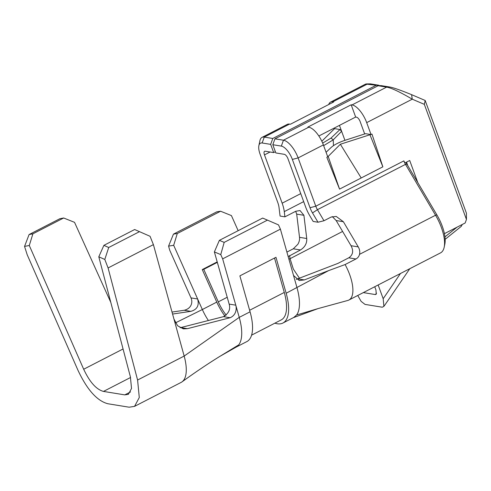 <?xml version="1.0" encoding="UTF-8"?>
<svg xmlns="http://www.w3.org/2000/svg" width="491" height="491" viewBox="0 0 491 491"><rect width="100%" height="100%" fill="white"/><g stroke="black" fill="none" stroke-linecap="round" stroke-linejoin="round"><path stroke-width="0.74" d="M405.959 162.417A11.575 4.763 -117.2 0 0 406.867 164.086L436.916 214.948A28.681 11.796 62.8 0 1 444.821 244.199L444.189 247.206A31.35 12.895 62.8 0 1 440.556 252.871L348.886 300.038A31.35 12.895 62.8 0 1 347.757 300.467L318.045 308.594L293.225 317.714M444.95 236.889L457.047 227.167M445.153 239.32L461.221 226.406L462.295 224.467M378.156 284.983L383.176 298.706L383.901 306.396L382.243 307.206L365.034 304.408L361.124 301.376L357.743 295.484M374.75 286.732L375.94 289.985L376.259 294.183L375.406 294.569L363.334 292.605M224.939 316.063A31.172 12.821 62.8 0 1 216.776 302.1L202.261 269.577L217.2 261.893M216.776 302.1L202.341 309.533A31.172 12.821 -117.2 0 0 208.393 320.513M229.156 304.101C230.678 309.183 228.788 313.368 223.485 316.658L230.113 317.732C236.429 315.032 236.742 308.465 235.784 305.175L229.156 304.101L214.371 251.92L219.367 240.357L262.679 218.072L278.507 224.89L280.404 229.144L222.656 258.855L239.24 317.376A44.712 18.394 62.8 0 1 238.712 344.885L236.122 347.112M296.282 279.391L337.937 263.391L348.763 257.818C352.992 254.933 353.747 250.901 351.028 245.715L336.157 220.539L332.303 216.574M236.073 347.143L246.832 341.607A44.712 18.394 -117.2 0 0 250.066 311.81L239.884 275.868L275.973 257.296L286.155 293.237A44.712 18.394 62.8 0 1 282.92 323.035L293.747 317.468L296.576 315.019A44.712 18.394 62.8 0 0 296.987 287.665L293.526 275.463L299.228 280.527L304.328 279.919L297.988 278.888M286.155 293.237L328.626 270.615L304.328 279.919M328.626 270.615L345.099 264.551L355.926 258.984L348.763 257.818M288.18 256.59L300.467 249.962L293.305 248.796L286.904 252.092M336.157 220.539L343.369 221.711L358.24 246.887C359.664 249.311 360.093 251.797 359.541 254.338L435.548 215.23L405.498 164.368L317.438 209.682L323.974 220.754L317.996 222.22L313.154 221.435L309.796 215.758A22.445 9.231 -117.2 0 1 305.641 207.006L287.965 158.71A4.456 1.829 62.8 0 0 284.338 154.327L275.819 152.94L272.812 144.716L281.331 146.103A13.539 5.567 -117.2 0 1 292.354 159.422L298.117 157.918L315.787 206.208L403.848 160.895L404.915 162.951L409.703 160.489L417.78 182.554M343.369 221.711L336.194 216.421L331.192 217.034L323.974 220.754M295.686 211.302L296.693 214.125L303.911 215.297L300.026 210.535L295.742 211.271L284.915 216.844L284.277 211.609A22.445 9.231 -117.2 0 0 282.153 203.182L264.477 154.892A4.456 1.829 62.8 0 1 264.594 151.283A4.456 1.829 62.8 0 1 265.152 151.21L273.671 152.591L270.664 144.366L262.145 142.985L264.275 137.093L289.543 124.094A17.989 7.402 -117.2 0 0 287.272 124.389L262.004 137.388A17.989 7.402 62.8 0 1 264.275 137.093L272.793 138.48L270.664 144.366M436.916 214.948L435.548 215.23A31.35 12.895 62.8 0 1 444.189 247.206M359.541 254.338C359.013 256.4 357.81 257.947 355.926 258.984M345.099 264.551A31.35 12.895 62.8 0 1 348.886 300.038M282.92 323.035A44.712 18.394 62.8 0 1 274.892 323.164M293.526 275.463L280.404 229.144M230.113 317.732L187.421 328.663L183.346 328.866L177.601 325.754L173.955 319.07L184.168 356.061L239.24 317.376L250.066 311.81M190.827 311.349C197.1 309.625 199.371 305.5 197.627 298.976L191.005 297.896C192.908 301.916 191.717 308.465 184.205 310.269L190.827 311.349L172.574 314.05M175.483 322.851L202.341 309.533L173.679 245.304L168.573 246.114L169.745 250.25L191.005 297.896M238.16 230.684L231.421 215.592L220.6 211.228L177.294 233.513L173.679 245.304M202.261 269.577L203.771 269.338L217.329 262.366M203.771 269.338L218.286 301.861A27.606 11.354 -117.2 0 0 226.216 315.136M222.656 258.855L220.76 254.602L214.371 251.92M177.294 233.513L173.446 234.127L168.573 246.114M173.446 234.127L216.752 211.842L220.6 211.228M251.595 335.15L281.294 319.868A41.146 16.927 -117.2 0 0 284.271 292.446L274.524 258.045M293.305 248.796L297.847 244.309C299.234 241.897 299.792 239.571 299.528 237.337L296.693 214.125M334.488 128.624L334.279 128.047M321.832 141.248L334.574 128.636M322.667 143.102L331.02 138.081L339.993 129.52L334.531 128.63M339.993 129.52L341.619 131.3L339.453 125.389M289.543 124.094L290.402 124.235L333.708 101.95L332.849 101.809A17.989 7.402 -117.2 0 0 330.578 102.103A17.989 7.402 -117.2 0 0 328.718 104.515M371.055 134.571L366.685 122.633A17.989 7.402 -117.2 0 0 352.035 104.927L351.175 104.792L355.662 117.048L356.521 117.189A4.456 1.829 62.8 0 1 360.148 121.572L364.678 133.951M323.643 145.631L333.223 139.855L341.619 131.3L344.928 140.34L365.55 133.675L371.012 134.559M284.915 216.844L280.073 216.058L279.029 207.484A13.361 5.493 62.8 0 0 277.759 202.47L260.089 154.18A13.539 5.567 62.8 0 1 258.867 145.649L259.923 140.635A17.989 7.402 62.8 0 1 262.004 137.388M379.893 85.667L365.648 84.059L330.578 102.103M258.867 145.649A13.539 5.567 62.8 0 1 262.145 142.985M317.996 222.22L312.503 212.928A13.361 5.493 62.8 0 1 310.024 207.718L292.354 159.422M303.911 215.297L306.74 238.509C307.047 243.309 304.954 247.126 300.467 249.962M289.641 255.535L290.009 258.512L293.336 269.056L299.504 278.293M351.175 104.792L307.869 127.077L308.729 127.212A17.989 7.402 62.8 0 1 323.379 144.919L327.749 156.85L326.834 157.323L339.551 189.109L328.178 156.42L340.361 144.244L371.969 134.098L382.863 166.823L369.999 134.902M331.02 138.081L333.223 139.855L333.469 145.631M275.371 151.719L273.671 152.591M375.965 85.391L272.793 138.48M378.948 85.262L370.429 83.875L366.311 83.918M308.729 127.212L283.46 140.211L274.948 138.83L378.113 85.741L381.102 85.612L389.615 86.993C393.199 87.582 400.527 90.141 411.611 94.671L425.175 100.471L466.432 213.217L466.45 219.452L424.328 104.35L412.256 99.188C399.926 91.927 391.388 87.907 386.632 87.128L352.035 104.927M407.831 165.713L406.517 162.128M344.921 140.34C338.784 142.402 334.218 144.753 331.216 147.392L326.073 152.284M327.657 156.838L328.178 156.42M340.361 144.244L361.204 177.969L382.863 166.823M361.204 177.969L339.551 189.109M444.41 233.667L465.167 222.988L466.45 219.452M281.331 146.103L283.46 140.211A17.989 7.402 62.8 0 1 298.117 157.918L323.379 144.919M274.948 138.83L272.812 144.716M355.662 117.048L318.849 135.989M425.175 100.471L424.328 104.35M411.611 94.671L412.256 99.188L366.685 122.633M378.113 85.741L386.632 87.128L389.615 86.993M312.503 212.928L317.438 209.682A8.906 3.664 62.8 0 1 315.787 206.208L310.03 207.718M406.867 164.086L405.498 164.368A8.906 3.664 62.8 0 1 403.848 160.895M267.491 220.097L224.178 242.382L220.76 254.602M224.178 242.382L219.367 240.357M172.028 312.073L184.205 310.269M223.485 316.658L180.136 327.73M63.664 217.986L32.897 233.82L29.086 234.551L59.865 218.716L63.664 217.986L74.534 222.337L110.788 302.358M29.086 234.551L24.55 246.408L27.214 254.798L78.001 370.337C87.122 389.75 97.065 400.889 107.836 403.743L129.127 407.205L134.559 406.364L139.284 397.514L137.59 380.028L108.088 267.951L104.798 259.457L98.801 256.799L103.883 245.359L134.651 229.53L150.056 236.294L153.407 244.635L173.955 319.07M32.897 233.82L29.288 245.494L83.685 369.244L123.063 348.978M24.55 246.408L29.288 245.494M98.801 256.799L130.391 376.836L131.52 388.442L128.384 394.322L124.775 394.881L103.484 391.419C96.34 389.516 89.736 382.127 83.685 369.244M134.651 229.53L150.056 236.294M139.493 231.66L108.714 247.501L104.798 259.457M108.088 267.951L153.407 244.635M134.528 406.382L181.124 382.409A40.256 16.559 -117.2 0 0 181.977 381.888A40.256 16.559 -117.2 0 0 184.168 356.061L137.59 380.028M108.714 247.501L103.883 245.359M375.406 294.569L376.536 293.127M296.576 315.019L318.045 308.594M218.286 301.861L227.223 297.264M284.271 292.446L249.631 310.269M332.849 101.809L367.446 84.01L370.429 83.875M288.941 259.273L342.601 231.451M303.671 201.629L284.277 211.609M300.744 193.62L282.153 203.182M270.081 152.007L264.477 154.892M358.24 246.887L351.028 245.715M306.74 238.509L299.528 237.337M180.786 327.589L187.421 328.663M103.484 391.419L130.563 377.487M124.775 394.881L130.508 391.928M218.219 357.38L238.712 344.885M383.176 298.706L400.49 273.487M236.165 347.094L220.06 356.251C207.945 363.727 195.252 372.27 181.977 381.888M384.306 305.825L409.801 268.7"/></g></svg>
